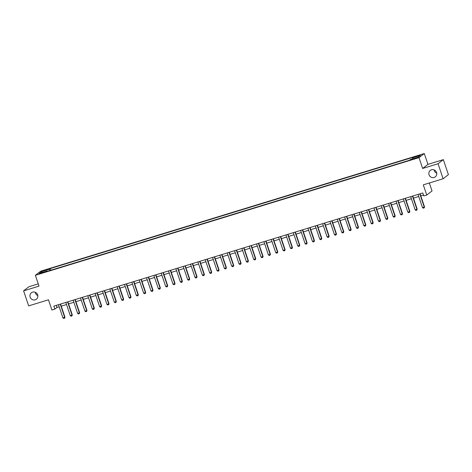 <?xml version="1.0" encoding="UTF-8"?>
<svg xmlns="http://www.w3.org/2000/svg" width="472" height="472" viewBox="0 0 472 472"><rect width="100%" height="100%" fill="white"/><g stroke="black" fill="none" stroke-linecap="round" stroke-linejoin="round"><path stroke-width="0.71" d="M37.843 295.59A4.077 3.912 52.2 0 1 35.258 292.262M37.666 294.829A4.077 3.912 52.2 0 1 36.409 299.201A4.077 3.912 52.2 0 1 30.149 297.13A4.077 3.912 52.2 0 1 31.406 292.758A4.077 3.912 52.2 0 1 37.666 294.829M436.742 173.242A4.077 3.912 52.2 0 1 434.157 169.92M436.565 172.481A4.077 3.912 52.2 0 1 435.308 176.852A4.077 3.912 52.2 0 1 429.048 174.787A4.077 3.912 52.2 0 1 430.305 170.416A4.077 3.912 52.2 0 1 436.565 172.481M40.421 273.589L42.81 272.586L41.335 272.881L38.946 273.884L40.421 273.589M38.25 283.873L28.886 286.746L23.6 290.852L28.656 305.88L48.468 299.803L51.908 310.021L54.84 309.119L56.988 307.455L59.183 306.776M424.293 153.536L40.657 271.199L35.37 275.306L419.006 157.642L424.293 153.536L427.933 164.356L422.647 168.463L438.057 163.737L443.344 159.63L427.933 164.356M443.344 159.63L448.4 174.652L443.114 178.764L423.301 184.841L426.735 195.054L432.027 190.948L429.343 182.983M438.057 163.737L443.114 178.764M426.735 195.054L423.803 195.957L422.794 192.954L53.832 306.116L54.84 309.119M416.21 157.908L412.605 159.282L415.325 158.598L417.643 157.624L416.21 157.908L416.328 158.262M412.558 158.893L412.475 157.884L413.342 157.217L50.25 268.58L50.817 270.25M412.475 157.884L420.399 155.459L418.198 157.164L410.274 159.595L409.413 160.268L46.321 271.63L47.188 270.957L39.259 273.388L41.459 271.677L49.389 269.247L50.25 268.58M422.647 168.463L419.006 157.642M23.6 290.852L39.011 286.126L35.37 275.306M61.242 306.151L66.522 304.528M68.576 303.897L73.862 302.281M75.915 301.649L81.202 300.027M83.255 299.395L88.535 297.779M90.594 297.148L95.875 295.525M97.928 294.894L103.215 293.277M105.268 292.646L110.554 291.023M112.607 290.392L117.888 288.775M119.947 288.144L125.227 286.522M127.281 285.89L132.567 284.274M134.62 283.642L139.907 282.02M141.96 281.395L147.24 279.772M149.299 279.141L154.58 277.518M156.633 276.893L161.92 275.27M163.973 274.639L169.259 273.017M171.312 272.391L176.593 270.769M178.652 270.137L183.932 268.521M185.986 267.889L191.272 266.267M193.325 265.636L198.612 264.019M200.665 263.388L205.945 261.765M208.005 261.134L213.285 259.517M215.338 258.886L220.625 257.264M222.678 256.632L227.958 255.016M230.017 254.384L235.298 252.762M237.357 252.131L242.637 250.514M244.691 249.883L249.977 248.26M252.03 247.635L257.311 246.012M259.37 245.381L264.65 243.758M266.709 243.133L271.99 241.511M274.043 240.879L279.33 239.263M281.383 238.631L286.663 237.009M288.722 236.378L294.003 234.761M296.062 234.13L301.342 232.507M303.396 231.876L308.682 230.259M310.735 229.628L316.016 228.005M318.075 227.374L323.355 225.758M325.414 225.126L330.695 223.504M332.748 222.873L338.035 221.256M340.088 220.625L345.368 219.002M347.427 218.371L352.708 216.754M354.767 216.123L360.047 214.5M362.101 213.875L367.387 212.252M369.44 211.621L374.721 209.999M376.78 209.373L382.06 207.751M384.114 207.119L389.4 205.503M391.453 204.872L396.74 203.249M398.793 202.618L404.073 201.001M406.132 200.37L411.413 198.747M413.466 198.116L418.752 196.499M420.806 195.868L423.496 195.042M56.28 305.36L56.988 307.455M49.389 269.247L49.507 270.657M47.424 271.294L47.188 270.957M41.459 271.677L42.38 272.433M419.809 193.868L424.257 207.078L424.511 206.878L424.228 207.875L423.307 208.181L422.493 207.615L418.05 194.405M420.104 193.774L424.511 206.878M422.493 207.615L424.257 207.078L424.186 207.91M412.469 196.116L416.918 209.326L417.177 209.131L416.847 210.164L415.968 210.429L415.153 209.869L410.711 196.659M412.764 196.028L417.177 209.131M415.153 209.869L416.918 209.326L416.847 210.164M405.135 198.37L409.578 211.58L409.838 211.379L409.554 212.376L408.628 212.683L407.82 212.117L403.371 198.907M405.424 198.275L409.838 211.379M407.82 212.117L409.578 211.58L409.507 212.412M397.796 200.618L402.238 213.828L402.498 213.627L402.173 214.666L401.288 214.931L400.48 214.371L396.032 201.16M398.091 200.529L402.498 213.627M400.48 214.371L402.238 213.828L402.173 214.666M390.456 202.866L394.905 216.082L395.158 215.881L394.875 216.878L393.955 217.185L393.141 216.618L388.698 203.408M390.751 202.777L395.158 215.881M393.141 216.618L394.905 216.082L394.834 216.913M383.116 205.119L387.565 218.329L387.825 218.129L387.536 219.132L386.615 219.433L385.801 218.872L381.358 205.656M383.411 205.031L387.825 218.129M385.801 218.872L387.565 218.329L387.494 219.161M375.783 207.367L380.226 220.583L380.485 220.383L380.202 221.38L379.276 221.687L378.467 221.12L374.019 207.91M376.072 207.279L380.485 220.383M378.467 221.12L380.226 220.583L380.155 221.415M368.443 209.621L372.886 222.831L373.146 222.631L372.862 223.634L371.936 223.934L371.128 223.374L366.679 210.158M368.738 209.533L373.146 222.631M371.128 223.374L372.886 222.831L372.821 223.663M361.104 211.869L365.552 225.085L365.806 224.884L365.481 225.917L364.602 226.188L363.788 225.622L359.345 212.412M361.399 211.78L365.806 224.884M363.788 225.622L365.552 225.085L365.481 225.917M353.764 214.123L358.213 227.333L358.472 227.132L358.183 228.135L357.263 228.436L356.448 227.876L352.006 214.66M354.059 214.028L358.472 227.132M356.448 227.876L358.213 227.333L358.142 228.165M346.43 216.371L350.873 229.587L351.133 229.386L350.849 230.383L349.923 230.69L349.115 230.124L344.666 216.913M346.719 216.282L351.133 229.386M349.115 230.124L350.873 229.587L350.802 230.419M339.091 218.624L343.533 231.835L343.793 231.634L343.51 232.637L342.583 232.938L341.775 232.377L337.327 219.161M339.386 218.53L343.793 231.634M341.775 232.377L343.533 231.835L343.468 232.667M331.751 220.872L336.2 234.088L336.453 233.888L336.129 234.92L335.25 235.192L334.436 234.625L329.993 221.415M332.046 220.784L336.453 233.888M334.436 234.625L336.2 234.088L336.129 234.92M324.411 223.126L328.86 236.336L329.12 236.136L328.831 237.139L327.91 237.44L327.096 236.879L322.653 223.663M324.707 223.032L329.12 236.136M327.096 236.879L328.86 236.336L328.789 237.168M317.078 225.374L321.521 238.584L321.78 238.389L321.45 239.422L320.571 239.688L319.762 239.127L315.314 225.917M317.367 225.286L321.78 238.389M319.762 239.127L321.521 238.584L321.45 239.422M309.738 227.628L314.181 240.838L314.44 240.637L314.157 241.635L313.231 241.941L312.423 241.375L307.974 228.165M310.033 227.533L314.44 240.637M312.423 241.375L314.181 240.838L314.116 241.67M302.399 229.876L306.847 243.086L307.101 242.891L306.776 243.924L305.897 244.189L305.083 243.629L300.64 230.419M302.694 229.787L307.101 242.891M305.083 243.629L306.847 243.086L306.776 243.924M295.059 232.124L299.508 245.34L299.767 245.139L299.437 246.172L298.558 246.443L297.749 245.877L293.301 232.667M295.354 232.035L299.767 245.139M297.749 245.877L299.508 245.34L299.437 246.172M287.725 234.377L292.168 247.588L292.428 247.387L292.097 248.425L291.218 248.691L290.41 248.13L285.961 234.92M288.014 234.289L292.428 247.387M290.41 248.13L292.168 247.588L292.097 248.425M280.386 236.625L284.834 249.841L285.088 249.641L284.763 250.673L283.878 250.945L283.07 250.378L278.622 237.168M280.681 236.537L285.088 249.641M283.07 250.378L284.834 249.841L284.763 250.673M273.046 238.879L277.495 252.089L277.748 251.889L277.465 252.892L276.545 253.193L275.731 252.632L271.288 239.416M273.341 238.791L277.748 251.889M275.731 252.632L277.495 252.089L277.424 252.921M265.707 241.127L270.155 254.343L270.415 254.142L270.084 255.175L269.205 255.446L268.397 254.88L263.948 241.67M266.002 241.039L270.415 254.142M268.397 254.88L270.155 254.343L270.084 255.175M258.373 243.381L262.815 256.591L263.075 256.39L262.792 257.393L261.866 257.694L261.057 257.134L256.609 243.918M258.668 243.292L263.075 256.39M261.057 257.134L262.815 256.591L262.745 257.423M251.033 245.629L255.482 258.845L255.735 258.644L255.411 259.677L254.526 259.948L253.718 259.382L249.269 246.172M251.328 245.54L255.735 258.644M253.718 259.382L255.482 258.845L255.411 259.677M243.694 247.883L248.142 261.093L248.396 260.892L248.113 261.895L247.192 262.196L246.378 261.635L241.935 248.419M243.989 247.788L248.396 260.892M246.378 261.635L248.142 261.093L248.071 261.925M236.354 250.13L240.803 263.346L241.062 263.146L240.773 264.143L239.853 264.45L239.044 263.883L234.596 250.673M236.649 250.042L241.062 263.146M239.044 263.883L240.803 263.346L240.732 264.178M229.02 252.384L233.463 265.594L233.723 265.394L233.439 266.397L232.513 266.698L231.705 266.137L227.256 252.921M229.315 252.29L233.723 265.394M231.705 266.137L233.463 265.594L233.392 266.426M221.681 254.632L226.129 267.848L226.383 267.648L226.058 268.68L225.173 268.952L224.365 268.385L219.917 255.175M221.976 254.544L226.383 267.648M224.365 268.385L226.129 267.848L226.058 268.68M214.341 256.886L218.79 270.096L219.043 269.895L218.76 270.898L217.84 271.199L217.026 270.639L212.583 257.423M214.636 256.792L219.043 269.895M217.026 270.639L218.79 270.096L218.719 270.928M207.001 259.134L211.45 272.344L211.71 272.149L211.379 273.182L210.5 273.447L209.692 272.887L205.243 259.677M207.297 259.045L211.71 272.149M209.692 272.887L211.45 272.344L211.379 273.182M199.668 261.388L204.11 274.598L204.37 274.397L204.087 275.394L203.161 275.701L202.352 275.135L197.904 261.925M199.963 261.293L204.37 274.397M202.352 275.135L204.11 274.598L204.04 275.43M192.328 263.636L196.777 276.846L197.03 276.651L196.706 277.683L195.821 277.949L195.013 277.388L190.564 264.178M192.623 263.547L197.03 276.651M195.013 277.388L196.777 276.846L196.706 277.683M184.989 265.883L189.437 279.099L189.691 278.899L189.408 279.896L188.487 280.203L187.673 279.636L183.23 266.426M185.284 265.795L189.691 278.899M187.673 279.636L189.437 279.099L189.366 279.931M177.649 268.137L182.098 281.347L182.357 281.147L182.027 282.185L181.148 282.451L180.339 281.89L175.891 268.68M177.944 268.049L182.357 281.147M180.339 281.89L182.098 281.347L182.027 282.185M170.315 270.385L174.758 283.601L175.018 283.401L174.734 284.398L173.808 284.704L173 284.138L168.551 270.928M170.61 270.297L175.018 283.401M173 284.138L174.758 283.601L174.687 284.433M162.976 272.639L167.424 285.849L167.678 285.648L167.395 286.651L166.468 286.952L165.66 286.392L161.212 273.176M163.271 272.55L167.678 285.648M165.66 286.392L167.424 285.849L167.353 286.681M155.636 274.887L160.085 288.103L160.338 287.902L160.055 288.899L159.135 289.206L158.321 288.64L153.878 275.43M155.931 274.798L160.338 287.902M158.321 288.64L160.085 288.103L160.014 288.935M148.296 277.141L152.745 290.351L153.005 290.15L152.716 291.153L151.795 291.454L150.987 290.894L146.538 277.678M148.591 277.052L153.005 290.15M150.987 290.894L152.745 290.351L152.674 291.183M140.963 279.389L145.405 292.605L145.665 292.404L145.382 293.401L144.456 293.708L143.647 293.142L139.199 279.931M141.258 279.3L145.665 292.404M143.647 293.142L145.405 292.605L145.335 293.437M133.623 281.642L138.072 294.852L138.325 294.652L138.042 295.655L137.116 295.956L136.308 295.395L131.859 282.179M133.918 281.548L138.325 294.652M136.308 295.395L138.072 294.852L138.001 295.684M126.284 283.89L130.732 297.106L130.986 296.906L130.661 297.938L129.782 298.21L128.968 297.643L124.525 284.433M126.579 283.802L130.986 296.906M128.968 297.643L130.732 297.106L130.661 297.938M118.944 286.144L123.393 299.354L123.652 299.154L123.369 300.157L122.443 300.457L121.634 299.897L117.186 286.681M119.239 286.05L123.652 299.154M121.634 299.897L123.393 299.354L123.322 300.186M111.61 288.392L116.053 301.608L116.313 301.407L115.982 302.44L115.103 302.705L114.295 302.145L109.846 288.935M111.905 288.303L116.313 301.407M114.295 302.145L116.053 301.608L115.982 302.44M104.271 290.646L108.719 303.856L108.973 303.655L108.69 304.658L107.763 304.959L106.955 304.399L102.512 291.183M104.566 290.551L108.973 303.655M106.955 304.399L108.719 303.856L108.648 304.688M96.931 292.894L101.38 306.104L101.633 305.909L101.309 306.942L100.43 307.207L99.616 306.647L95.173 293.437M97.226 292.805L101.633 305.909M99.616 306.647L101.38 306.104L101.309 306.942M89.597 295.147L94.04 308.358L94.3 308.157L94.016 309.154L93.09 309.461L92.282 308.894L87.833 295.684M89.886 295.053L94.3 308.157M92.282 308.894L94.04 308.358L93.969 309.189M82.258 297.395L86.7 310.606L86.96 310.411L86.636 311.443L85.751 311.709L84.942 311.148L80.494 297.938M82.553 297.307L86.96 310.411M84.942 311.148L86.7 310.606L86.636 311.443M74.918 299.643L79.367 312.859L79.62 312.659L79.337 313.656L78.417 313.963L77.603 313.396L73.16 300.186M75.213 299.555L79.62 312.659M77.603 313.396L79.367 312.859L79.296 313.691M67.579 301.897L72.027 315.107L72.287 314.907L71.956 315.945L71.077 316.211L70.263 315.65L65.82 302.434M67.874 301.809L72.287 314.907M70.263 315.65L72.027 315.107L71.956 315.945M60.245 304.145L64.688 317.361L64.947 317.16L64.664 318.157L63.738 318.464L62.929 317.898L58.481 304.688M60.534 304.056L64.947 317.16M62.929 317.898L64.688 317.361L64.617 318.193M415.047 158.686L414.917 158.309"/></g></svg>

